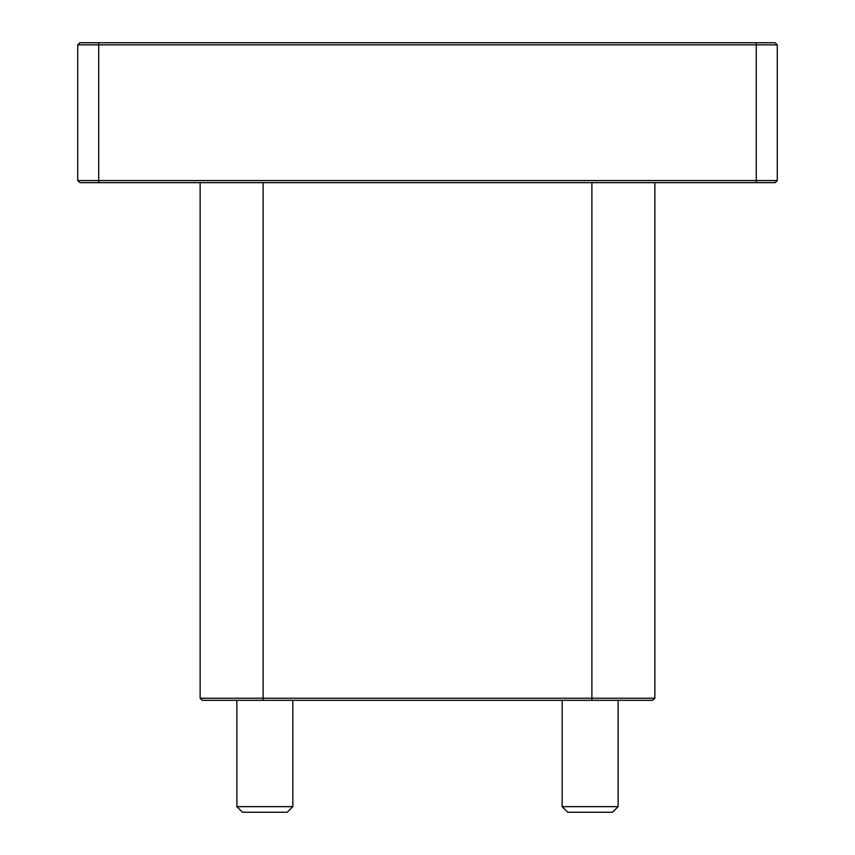 <?xml version="1.0" encoding="UTF-8"?>
<svg xmlns="http://www.w3.org/2000/svg" width="855" height="855" viewBox="0 0 855 855"><rect width="100%" height="100%" fill="white"/><g stroke="black" fill="none" stroke-linecap="round" stroke-linejoin="round"><path stroke-width="1.28" d="M200.145 698.225L202.25 700.32L652.75 700.32L654.855 698.225L200.145 698.225L200.145 182.66M77.73 180.565L77.73 44.845L756.29 44.845L756.29 180.565L77.73 180.565L79.825 182.66L775.175 182.66L777.27 180.565L756.29 180.565L756.29 182.66M756.29 42.75L756.29 44.845L777.27 44.845L775.175 42.75L79.825 42.75L77.73 44.845M777.27 180.565L777.27 44.845L775.175 42.75M618.122 806.65L562.163 806.65L567.763 812.25L612.533 812.25L618.122 806.65L618.122 700.32M292.838 806.65L236.878 806.65L242.467 812.25L287.237 812.25L292.838 806.65L292.838 700.32M591.895 700.32L591.895 182.66M263.105 182.66L263.105 700.32M98.71 42.75L98.71 182.66M562.163 700.32L562.163 806.65M236.878 700.32L236.878 806.65M654.855 698.225L654.855 182.66"/></g></svg>
